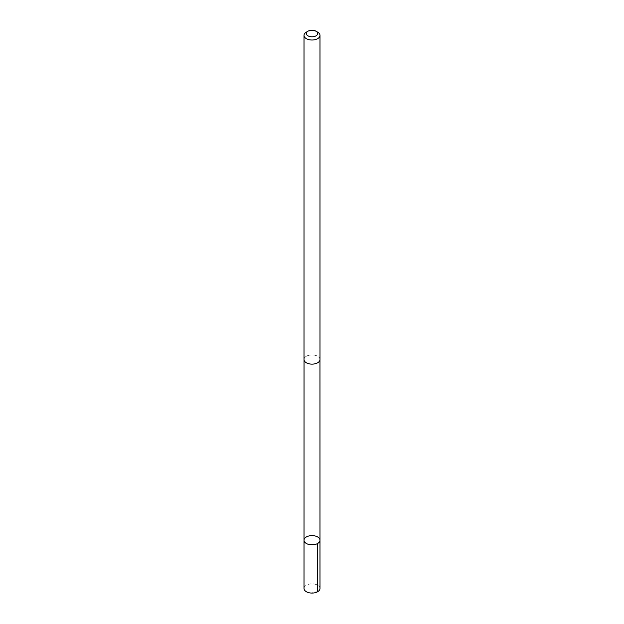 <?xml version="1.0" encoding="UTF-8"?>
<svg xmlns="http://www.w3.org/2000/svg" width="624" height="624" viewBox="0 0 624 624"><rect width="100%" height="100%" fill="white"/><g stroke="black" fill="none" stroke-linecap="round" stroke-linejoin="round"><path stroke-width="0.47" stroke-dasharray="3.12 2.34" d="M319.987 588.463A7.987 4.61 0 0 0 309.293 584.126A7.987 4.61 0 0 0 304.013 588.463M309.301 355.196A7.964 4.602 0 0 0 304.036 359.518A7.964 4.602 0 0 0 314.699 363.847A7.964 4.602 0 0 0 319.964 359.518A7.964 4.602 0 0 0 309.301 355.196M304.021 540.22A7.979 4.61 180 0 1 309.293 535.883A7.979 4.61 180 0 1 319.979 540.22M319.987 359.518A7.987 4.61 0 0 0 312 354.908A7.987 4.61 0 0 0 304.013 359.518M317.647 32.144A7.987 4.61 0 0 0 306.353 32.144M317.647 591.724L312 592.379"/><path stroke-width="0.94" d="M309.293 535.883A7.979 4.61 180 0 1 319.979 540.22A7.979 4.61 180 0 1 312 544.83A7.979 4.61 180 0 1 304.021 540.22A7.979 4.61 180 0 1 309.293 535.883M304.013 588.463A7.987 4.61 0 0 0 314.707 592.8A7.987 4.61 0 0 0 319.987 588.463L319.979 540.22A7.979 4.61 180 0 1 312 544.83A7.979 4.61 180 0 1 304.021 540.22L304.013 588.463M307.983 31.2L306.353 32.144A7.987 4.61 0 0 0 304.013 35.404L304.013 359.518A7.987 4.61 0 0 0 314.707 363.862A7.987 4.61 0 0 0 319.987 359.518L319.987 35.404A7.987 4.61 0 0 0 317.647 32.144L316.017 31.2A5.678 3.276 0 0 0 307.983 31.2A5.678 3.276 0 0 0 307.203 35.279A5.678 3.276 0 0 0 313.927 36.605A5.678 3.276 0 0 0 316.017 31.2M304.013 35.404A7.987 4.61 0 0 0 314.707 39.741A7.987 4.61 0 0 0 319.987 35.404M317.647 543.481L317.647 591.724M304.036 359.83L304.021 540.22M319.964 359.83L319.979 540.22"/></g></svg>
